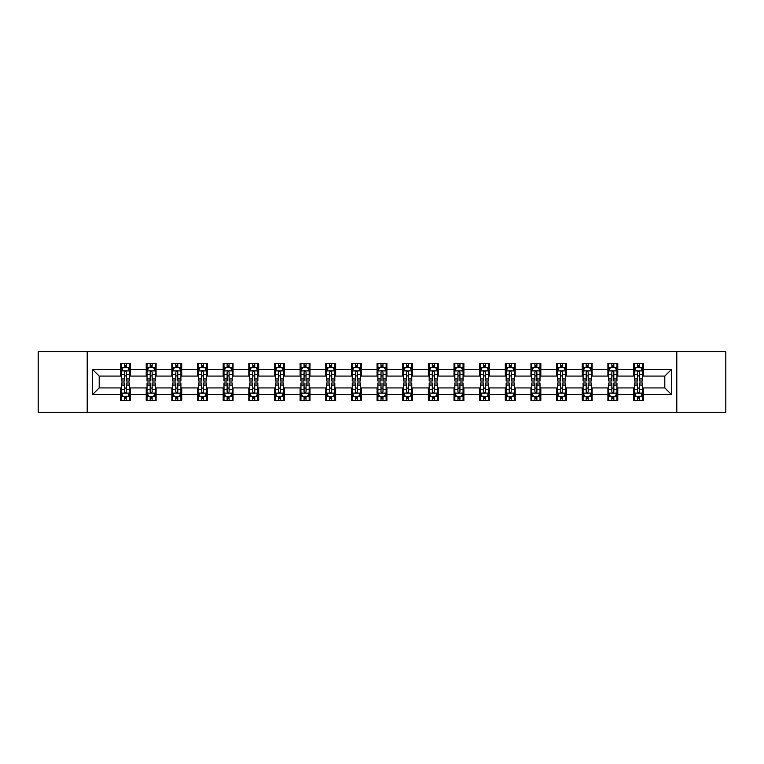 <?xml version="1.0" encoding="UTF-8"?>
<svg xmlns="http://www.w3.org/2000/svg" width="764" height="764" viewBox="0 0 764 764"><rect width="100%" height="100%" fill="white"/><g stroke="black" fill="none" stroke-linecap="round" stroke-linejoin="round"><path stroke-width="1.15" d="M676.799 412.417L725.8 412.417L725.8 351.583L676.799 351.583L676.799 412.417L87.201 412.417L87.201 351.583L38.2 351.583L38.2 412.417L87.201 412.417M676.799 351.583L87.201 351.583M643.422 369.509L643.422 363.502L633.557 363.502L633.557 369.509L617.78 369.509L617.78 363.502L607.915 363.502L607.915 369.509L592.129 369.509L592.129 363.502L582.264 363.502L582.264 369.509L566.477 369.509L566.477 363.502L556.612 363.502L556.612 369.509L540.826 369.509L540.826 363.502L530.961 363.502L530.961 369.509L515.175 369.509L515.175 363.502L505.31 363.502L505.31 369.509L489.533 369.509L489.533 363.502L479.668 363.502L479.668 369.509L463.882 369.509L463.882 363.502L454.017 363.502L454.017 369.509L438.23 369.509L438.23 363.502L428.365 363.502L428.365 369.509L412.579 369.509L412.579 363.502L402.714 363.502L402.714 369.509L386.928 369.509L386.928 363.502L377.072 363.502L377.072 369.509L361.286 369.509L361.286 363.502L351.421 363.502L351.421 369.509L335.635 369.509L335.635 363.502L325.77 363.502L325.77 369.509L309.983 369.509L309.983 363.502L300.118 363.502L300.118 369.509L284.332 369.509L284.332 363.502L274.467 363.502L274.467 369.509L258.69 369.509L258.69 363.502L248.825 363.502L248.825 369.509L233.039 369.509L233.039 363.502L223.174 363.502L223.174 369.509L207.388 369.509L207.388 363.502L197.523 363.502L197.523 369.509L181.737 369.509L181.737 363.502L171.871 363.502L171.871 369.509L156.085 369.509L156.085 363.502L146.22 363.502L146.22 369.509L130.443 369.509L130.443 363.502L120.578 363.502L120.578 369.509L92.625 369.509L92.625 394.491L99.196 387.921L120.578 387.921L120.578 400.498L130.443 400.498L130.443 387.921L146.22 387.921L146.22 400.498L156.085 400.498L156.085 387.921L171.871 387.921L171.871 400.498L181.737 400.498L181.737 387.921L197.523 387.921L197.523 400.498L207.388 400.498L207.388 387.921L223.174 387.921L223.174 400.498L233.039 400.498L233.039 387.921L248.825 387.921L248.825 400.498L258.69 400.498L258.69 387.921L274.467 387.921L274.467 400.498L284.332 400.498L284.332 387.921L300.118 387.921L300.118 400.498L309.983 400.498L309.983 387.921L325.77 387.921L325.77 400.498L335.635 400.498L335.635 387.921L351.421 387.921L351.421 400.498L361.286 400.498L361.286 387.921L377.072 387.921L377.072 400.498L386.928 400.498L386.928 387.921L402.714 387.921L402.714 400.498L412.579 400.498L412.579 387.921L428.365 387.921L428.365 400.498L438.23 400.498L438.23 387.921L454.017 387.921L454.017 400.498L463.882 400.498L463.882 387.921L479.668 387.921L479.668 400.498L489.533 400.498L489.533 387.921L505.31 387.921L505.31 400.498L515.175 400.498L515.175 387.921L530.961 387.921L530.961 400.498L540.826 400.498L540.826 387.921L556.612 387.921L556.612 400.498L566.477 400.498L566.477 387.921L582.264 387.921L582.264 400.498L592.129 400.498L592.129 387.921L607.915 387.921L607.915 400.498L617.78 400.498L617.78 387.921L633.557 387.921L633.557 400.498L643.422 400.498L643.422 387.921L664.804 387.921L664.804 376.079L643.422 376.079L643.422 369.509L671.375 369.509L671.375 394.491L643.422 394.491M633.557 394.491L617.78 394.491M607.915 394.491L592.129 394.491M582.264 394.491L566.477 394.491M556.612 394.491L540.826 394.491M530.961 394.491L515.175 394.491M505.31 394.491L489.533 394.491M479.668 394.491L463.882 394.491M454.017 394.491L438.23 394.491M428.365 394.491L412.579 394.491M402.714 394.491L386.928 394.491M377.072 394.491L361.286 394.491M351.421 394.491L335.635 394.491M325.77 394.491L309.983 394.491M300.118 394.491L284.332 394.491M274.467 394.491L258.69 394.491M248.825 394.491L233.039 394.491M223.174 394.491L207.388 394.491M197.523 394.491L181.737 394.491M171.871 394.491L156.085 394.491M146.22 394.491L130.443 394.491M120.578 394.491L92.625 394.491M633.557 369.509L633.557 376.079L617.78 376.079L617.78 369.509M607.915 369.509L607.915 376.079L592.129 376.079L592.129 369.509M582.264 369.509L582.264 376.079L566.477 376.079L566.477 369.509M556.612 369.509L556.612 376.079L540.826 376.079L540.826 369.509M530.961 369.509L530.961 376.079L515.175 376.079L515.175 369.509M505.31 369.509L505.31 376.079L489.533 376.079L489.533 369.509M479.668 369.509L479.668 376.079L463.882 376.079L463.882 369.509M454.017 369.509L454.017 376.079L438.23 376.079L438.23 369.509M428.365 369.509L428.365 376.079L412.579 376.079L412.579 369.509M402.714 369.509L402.714 376.079L386.928 376.079L386.928 369.509M377.072 369.509L377.072 376.079L361.286 376.079L361.286 369.509M351.421 369.509L351.421 376.079L335.635 376.079L335.635 369.509M325.77 369.509L325.77 376.079L309.983 376.079L309.983 369.509M300.118 369.509L300.118 376.079L284.332 376.079L284.332 369.509M274.467 369.509L274.467 376.079L258.69 376.079L258.69 369.509M248.825 369.509L248.825 376.079L233.039 376.079L233.039 369.509M223.174 369.509L223.174 376.079L207.388 376.079L207.388 369.509M197.523 369.509L197.523 376.079L181.737 376.079L181.737 369.509M171.871 369.509L171.871 376.079L156.085 376.079L156.085 369.509M146.22 369.509L146.22 376.079L130.443 376.079L130.443 369.509M120.578 369.509L120.578 376.079L99.196 376.079L92.625 369.509M99.196 376.079L99.196 387.921M671.375 394.491L664.804 387.921M664.804 376.079L671.375 369.509M120.578 367.618L121.4 367.618M124.522 367.618L126.49 367.618M129.613 367.618L130.443 367.618M120.578 375.917L121.4 375.917M124.522 375.917L126.49 375.917M129.613 375.917L130.443 375.917M120.578 388.083L121.4 388.083M124.522 388.083L126.49 388.083M129.613 388.083L130.443 388.083M120.578 396.382L121.4 396.382M124.522 396.382L126.49 396.382M129.613 396.382L130.443 396.382M146.22 388.083L147.041 388.083M150.174 388.083L152.141 388.083M155.264 388.083L156.085 388.083M146.22 396.382L147.041 396.382M150.174 396.382L152.141 396.382M155.264 396.382L156.085 396.382M146.22 367.618L147.041 367.618M150.174 367.618L152.141 367.618M155.264 367.618L156.085 367.618M146.22 375.917L147.041 375.917M150.174 375.917L152.141 375.917M155.264 375.917L156.085 375.917M171.871 388.083L172.693 388.083M175.815 388.083L177.792 388.083M180.915 388.083L181.737 388.083M171.871 396.382L172.693 396.382M175.815 396.382L177.792 396.382M180.915 396.382L181.737 396.382M171.871 367.618L172.693 367.618M175.815 367.618L177.792 367.618M180.915 367.618L181.737 367.618M171.871 375.917L172.693 375.917M175.815 375.917L177.792 375.917M180.915 375.917L181.737 375.917M197.523 388.083L198.344 388.083M201.467 388.083L203.444 388.083M206.566 388.083L207.388 388.083M197.523 396.382L198.344 396.382M201.467 396.382L203.444 396.382M206.566 396.382L207.388 396.382M197.523 367.618L198.344 367.618M201.467 367.618L203.444 367.618M206.566 367.618L207.388 367.618M197.523 375.917L198.344 375.917M201.467 375.917L203.444 375.917M206.566 375.917L207.388 375.917M223.174 388.083L223.995 388.083M227.118 388.083L229.095 388.083M232.218 388.083L233.039 388.083M223.174 396.382L223.995 396.382M227.118 396.382L229.095 396.382M232.218 396.382L233.039 396.382M223.174 367.618L223.995 367.618M227.118 367.618L229.095 367.618M232.218 367.618L233.039 367.618M223.174 375.917L223.995 375.917M227.118 375.917L229.095 375.917M232.218 375.917L233.039 375.917M248.825 388.083L249.647 388.083M252.769 388.083L254.737 388.083M257.86 388.083L258.69 388.083M248.825 396.382L249.647 396.382M252.769 396.382L254.737 396.382M257.86 396.382L258.69 396.382M248.825 367.618L249.647 367.618M252.769 367.618L254.737 367.618M257.86 367.618L258.69 367.618M248.825 375.917L249.647 375.917M252.769 375.917L254.737 375.917M257.86 375.917L258.69 375.917M274.467 388.083L275.288 388.083M278.421 388.083L280.388 388.083M283.511 388.083L284.332 388.083M274.467 396.382L275.288 396.382M278.421 396.382L280.388 396.382M283.511 396.382L284.332 396.382M274.467 367.618L275.288 367.618M278.421 367.618L280.388 367.618M283.511 367.618L284.332 367.618M274.467 375.917L275.288 375.917M278.421 375.917L280.388 375.917M283.511 375.917L284.332 375.917M300.118 388.083L300.94 388.083M304.062 388.083L306.039 388.083M309.162 388.083L309.983 388.083M300.118 396.382L300.94 396.382M304.062 396.382L306.039 396.382M309.162 396.382L309.983 396.382M300.118 367.618L300.94 367.618M304.062 367.618L306.039 367.618M309.162 367.618L309.983 367.618M300.118 375.917L300.94 375.917M304.062 375.917L306.039 375.917M309.162 375.917L309.983 375.917M325.77 388.083L326.591 388.083M329.714 388.083L331.691 388.083M334.813 388.083L335.635 388.083M325.77 396.382L326.591 396.382M329.714 396.382L331.691 396.382M334.813 396.382L335.635 396.382M325.77 367.618L326.591 367.618M329.714 367.618L331.691 367.618M334.813 367.618L335.635 367.618M325.77 375.917L326.591 375.917M329.714 375.917L331.691 375.917M334.813 375.917L335.635 375.917M351.421 388.083L352.242 388.083M355.365 388.083L357.342 388.083M360.465 388.083L361.286 388.083M351.421 396.382L352.242 396.382M355.365 396.382L357.342 396.382M360.465 396.382L361.286 396.382M351.421 367.618L352.242 367.618M355.365 367.618L357.342 367.618M360.465 367.618L361.286 367.618M351.421 375.917L352.242 375.917M355.365 375.917L357.342 375.917M360.465 375.917L361.286 375.917M377.072 388.083L377.893 388.083M381.016 388.083L382.984 388.083M386.106 388.083L386.928 388.083M377.072 396.382L377.893 396.382M381.016 396.382L382.984 396.382M386.106 396.382L386.928 396.382M377.072 367.618L377.893 367.618M381.016 367.618L382.984 367.618M386.106 367.618L386.928 367.618M377.072 375.917L377.893 375.917M381.016 375.917L382.984 375.917M386.106 375.917L386.928 375.917M402.714 388.083L403.535 388.083M406.658 388.083L408.635 388.083M411.758 388.083L412.579 388.083M402.714 396.382L403.535 396.382M406.658 396.382L408.635 396.382M411.758 396.382L412.579 396.382M402.714 367.618L403.535 367.618M406.658 367.618L408.635 367.618M411.758 367.618L412.579 367.618M402.714 375.917L403.535 375.917M406.658 375.917L408.635 375.917M411.758 375.917L412.579 375.917M428.365 388.083L429.187 388.083M432.309 388.083L434.286 388.083M437.409 388.083L438.23 388.083M428.365 396.382L429.187 396.382M432.309 396.382L434.286 396.382M437.409 396.382L438.23 396.382M428.365 367.618L429.187 367.618M432.309 367.618L434.286 367.618M437.409 367.618L438.23 367.618M428.365 375.917L429.187 375.917M432.309 375.917L434.286 375.917M437.409 375.917L438.23 375.917M454.017 388.083L454.838 388.083M457.961 388.083L459.938 388.083M463.06 388.083L463.882 388.083M454.017 396.382L454.838 396.382M457.961 396.382L459.938 396.382M463.06 396.382L463.882 396.382M454.017 367.618L454.838 367.618M457.961 367.618L459.938 367.618M463.06 367.618L463.882 367.618M454.017 375.917L454.838 375.917M457.961 375.917L459.938 375.917M463.06 375.917L463.882 375.917M479.668 388.083L480.489 388.083M483.612 388.083L485.579 388.083M488.712 388.083L489.533 388.083M479.668 396.382L480.489 396.382M483.612 396.382L485.579 396.382M488.712 396.382L489.533 396.382M479.668 367.618L480.489 367.618M483.612 367.618L485.579 367.618M488.712 367.618L489.533 367.618M479.668 375.917L480.489 375.917M483.612 375.917L485.579 375.917M488.712 375.917L489.533 375.917M505.31 388.083L506.14 388.083M509.263 388.083L511.231 388.083M514.353 388.083L515.175 388.083M505.31 396.382L506.14 396.382M509.263 396.382L511.231 396.382M514.353 396.382L515.175 396.382M505.31 367.618L506.14 367.618M509.263 367.618L511.231 367.618M514.353 367.618L515.175 367.618M505.31 375.917L506.14 375.917M509.263 375.917L511.231 375.917M514.353 375.917L515.175 375.917M530.961 388.083L531.782 388.083M534.905 388.083L536.882 388.083M540.005 388.083L540.826 388.083M530.961 396.382L531.782 396.382M534.905 396.382L536.882 396.382M540.005 396.382L540.826 396.382M530.961 367.618L531.782 367.618M534.905 367.618L536.882 367.618M540.005 367.618L540.826 367.618M530.961 375.917L531.782 375.917M534.905 375.917L536.882 375.917M540.005 375.917L540.826 375.917M556.612 388.083L557.433 388.083M560.556 388.083L562.533 388.083M565.656 388.083L566.477 388.083M556.612 396.382L557.433 396.382M560.556 396.382L562.533 396.382M565.656 396.382L566.477 396.382M556.612 367.618L557.433 367.618M560.556 367.618L562.533 367.618M565.656 367.618L566.477 367.618M556.612 375.917L557.433 375.917M560.556 375.917L562.533 375.917M565.656 375.917L566.477 375.917M582.264 388.083L583.085 388.083M586.208 388.083L588.184 388.083M591.307 388.083L592.129 388.083M582.264 396.382L583.085 396.382M586.208 396.382L588.184 396.382M591.307 396.382L592.129 396.382M582.264 367.618L583.085 367.618M586.208 367.618L588.184 367.618M591.307 367.618L592.129 367.618M582.264 375.917L583.085 375.917M586.208 375.917L588.184 375.917M591.307 375.917L592.129 375.917M607.915 388.083L608.736 388.083M611.859 388.083L613.826 388.083M616.959 388.083L617.78 388.083M607.915 396.382L608.736 396.382M611.859 396.382L613.826 396.382M616.959 396.382L617.78 396.382M607.915 367.618L608.736 367.618M611.859 367.618L613.826 367.618M616.959 367.618L617.78 367.618M607.915 375.917L608.736 375.917M611.859 375.917L613.826 375.917M616.959 375.917L617.78 375.917M633.557 388.083L634.387 388.083M637.51 388.083L639.478 388.083M642.6 388.083L643.422 388.083M633.557 396.382L634.387 396.382M637.51 396.382L639.478 396.382M642.6 396.382L643.422 396.382M633.557 367.618L634.387 367.618M637.51 367.618L639.478 367.618M642.6 367.618L643.422 367.618M633.557 375.917L634.387 375.917M637.51 375.917L639.478 375.917M642.6 375.917L643.422 375.917M126.49 365.641L124.522 365.641M129.613 378.954L126.49 378.954L126.49 381.016L129.613 381.016L129.613 370.979L127.97 367.694L123.042 367.694L121.4 370.979L121.4 381.016L124.522 381.016L124.522 378.954L121.4 378.954M121.4 370.979L121.4 363.502M129.613 370.979L129.613 363.502M124.522 367.694L124.522 363.502M126.49 363.502L126.49 367.694M126.49 378.954L126.49 372.221C125.84 370.951 125.181 370.951 124.522 372.221L124.522 378.954M124.522 398.359L126.49 398.359M121.4 385.046L124.522 385.046L124.522 382.984L121.4 382.984L121.4 393.021L123.042 396.306L127.97 396.306L129.613 393.021L129.613 382.984L126.49 382.984L126.49 385.046L129.613 385.046M129.613 393.021L129.613 400.498M121.4 393.021L121.4 400.498M126.49 396.306L126.49 400.498M124.522 400.498L124.522 396.306M124.522 385.046L124.522 391.779C125.181 393.049 125.831 393.049 126.49 391.779L126.49 385.046M152.141 365.641L150.174 365.641M155.264 378.954L152.141 378.954L152.141 381.016L155.264 381.016L155.264 370.979L153.621 367.694L148.693 367.694L147.041 370.979L147.041 381.016L150.174 381.016L150.174 378.954L147.041 378.954M147.041 370.979L147.041 363.502M155.264 370.979L155.264 363.502M150.174 367.694L150.174 363.502M152.141 363.502L152.141 367.694M152.141 378.954L152.141 372.221C151.482 370.951 150.823 370.951 150.174 372.221L150.174 378.954M177.792 365.641L175.815 365.641M180.915 378.954L177.792 378.954L177.792 381.016L180.915 381.016L180.915 370.979L179.273 367.694L174.335 367.694L172.693 370.979L172.693 381.016L175.815 381.016L175.815 378.954L172.693 378.954M172.693 370.979L172.693 363.502M180.915 370.979L180.915 363.502M175.815 367.694L175.815 363.502M177.792 363.502L177.792 367.694M177.792 378.954L177.792 372.221C177.133 370.951 176.474 370.951 175.815 372.221L175.815 378.954M150.174 398.359L152.141 398.359M147.041 385.046L150.174 385.046L150.174 382.984L147.041 382.984L147.041 393.021L148.693 396.306L153.621 396.306L155.264 393.021L155.264 382.984L152.141 382.984L152.141 385.046L155.264 385.046M155.264 393.021L155.264 400.498M147.041 393.021L147.041 400.498M152.141 396.306L152.141 400.498M150.174 400.498L150.174 396.306M150.174 385.046L150.174 391.779C150.823 393.049 151.482 393.049 152.141 391.779L152.141 385.046M175.815 398.359L177.792 398.359M172.693 385.046L175.815 385.046L175.815 382.984L172.693 382.984L172.693 393.021L174.335 396.306L179.273 396.306L180.915 393.021L180.915 382.984L177.792 382.984L177.792 385.046L180.915 385.046M180.915 393.021L180.915 400.498M172.693 393.021L172.693 400.498M177.792 396.306L177.792 400.498M175.815 400.498L175.815 396.306M175.815 385.046L175.815 391.779C176.474 393.049 177.133 393.049 177.792 391.779L177.792 385.046M203.444 365.641L201.467 365.641M206.566 378.954L203.444 378.954L203.444 381.016L206.566 381.016L206.566 370.979L204.924 367.694L199.987 367.694L198.344 370.979L198.344 381.016L201.467 381.016L201.467 378.954L198.344 378.954M198.344 370.979L198.344 363.502M206.566 370.979L206.566 363.502M201.467 367.694L201.467 363.502M203.444 363.502L203.444 367.694M203.444 378.954L203.444 372.221C202.785 370.951 202.126 370.951 201.467 372.221L201.467 378.954M229.095 365.641L227.118 365.641M232.218 378.954L229.095 378.954L229.095 381.016L232.218 381.016L232.218 370.979L230.566 367.694L225.638 367.694L223.995 370.979L223.995 381.016L227.118 381.016L227.118 378.954L223.995 378.954M223.995 370.979L223.995 363.502M232.218 370.979L232.218 363.502M227.118 367.694L227.118 363.502M229.095 363.502L229.095 367.694M229.095 378.954L229.095 372.221C228.436 370.951 227.777 370.951 227.118 372.221L227.118 378.954M254.737 365.641L252.769 365.641M257.86 378.954L254.737 378.954L254.737 381.016L257.86 381.016L257.86 370.979L256.217 367.694L251.289 367.694L249.647 370.979L249.647 381.016L252.769 381.016L252.769 378.954L249.647 378.954M249.647 370.979L249.647 363.502M257.86 370.979L257.86 363.502M252.769 367.694L252.769 363.502M254.737 363.502L254.737 367.694M254.737 378.954L254.737 372.221C254.087 370.951 253.428 370.951 252.769 372.221L252.769 378.954M201.467 398.359L203.444 398.359M198.344 385.046L201.467 385.046L201.467 382.984L198.344 382.984L198.344 393.021L199.987 396.306L204.924 396.306L206.566 393.021L206.566 382.984L203.444 382.984L203.444 385.046L206.566 385.046M206.566 393.021L206.566 400.498M198.344 393.021L198.344 400.498M203.444 396.306L203.444 400.498M201.467 400.498L201.467 396.306M201.467 385.046L201.467 391.779C202.126 393.049 202.785 393.049 203.444 391.779L203.444 385.046M227.118 398.359L229.095 398.359M223.995 385.046L227.118 385.046L227.118 382.984L223.995 382.984L223.995 393.021L225.638 396.306L230.566 396.306L232.218 393.021L232.218 382.984L229.095 382.984L229.095 385.046L232.218 385.046M232.218 393.021L232.218 400.498M223.995 393.021L223.995 400.498M229.095 396.306L229.095 400.498M227.118 400.498L227.118 396.306M227.118 385.046L227.118 391.779C227.777 393.049 228.436 393.049 229.095 391.779L229.095 385.046M252.769 398.359L254.737 398.359M249.647 385.046L252.769 385.046L252.769 382.984L249.647 382.984L249.647 393.021L251.289 396.306L256.217 396.306L257.86 393.021L257.86 382.984L254.737 382.984L254.737 385.046L257.86 385.046M257.86 393.021L257.86 400.498M249.647 393.021L249.647 400.498M254.737 396.306L254.737 400.498M252.769 400.498L252.769 396.306M252.769 385.046L252.769 391.779C253.419 393.049 254.078 393.049 254.737 391.779L254.737 385.046M280.388 365.641L278.421 365.641M283.511 378.954L280.388 378.954L280.388 381.016L283.511 381.016L283.511 370.979L281.868 367.694L276.94 367.694L275.288 370.979L275.288 381.016L278.421 381.016L278.421 378.954L275.288 378.954M275.288 370.979L275.288 363.502M283.511 370.979L283.511 363.502M278.421 367.694L278.421 363.502M280.388 363.502L280.388 367.694M280.388 378.954L280.388 372.221C279.729 370.951 279.07 370.951 278.421 372.221L278.421 378.954M278.421 398.359L280.388 398.359M275.288 385.046L278.421 385.046L278.421 382.984L275.288 382.984L275.288 393.021L276.94 396.306L281.868 396.306L283.511 393.021L283.511 382.984L280.388 382.984L280.388 385.046L283.511 385.046M283.511 393.021L283.511 400.498M275.288 393.021L275.288 400.498M280.388 396.306L280.388 400.498M278.421 400.498L278.421 396.306M278.421 385.046L278.421 391.779C279.07 393.049 279.729 393.049 280.388 391.779L280.388 385.046M306.039 365.641L304.062 365.641M309.162 378.954L306.039 378.954L306.039 381.016L309.162 381.016L309.162 370.979L307.52 367.694L302.582 367.694L300.94 370.979L300.94 381.016L304.062 381.016L304.062 378.954L300.94 378.954M300.94 370.979L300.94 363.502M309.162 370.979L309.162 363.502M304.062 367.694L304.062 363.502M306.039 363.502L306.039 367.694M306.039 378.954L306.039 372.221C305.38 370.951 304.721 370.951 304.062 372.221L304.062 378.954M304.062 398.359L306.039 398.359M300.94 385.046L304.062 385.046L304.062 382.984L300.94 382.984L300.94 393.021L302.582 396.306L307.52 396.306L309.162 393.021L309.162 382.984L306.039 382.984L306.039 385.046L309.162 385.046M309.162 393.021L309.162 400.498M300.94 393.021L300.94 400.498M306.039 396.306L306.039 400.498M304.062 400.498L304.062 396.306M304.062 385.046L304.062 391.779C304.721 393.049 305.38 393.049 306.039 391.779L306.039 385.046M331.691 365.641L329.714 365.641M334.813 378.954L331.691 378.954L331.691 381.016L334.813 381.016L334.813 370.979L333.171 367.694L328.233 367.694L326.591 370.979L326.591 381.016L329.714 381.016L329.714 378.954L326.591 378.954M326.591 370.979L326.591 363.502M334.813 370.979L334.813 363.502M329.714 367.694L329.714 363.502M331.691 363.502L331.691 367.694M331.691 378.954L331.691 372.221C331.032 370.951 330.373 370.951 329.714 372.221L329.714 378.954M329.714 398.359L331.691 398.359M326.591 385.046L329.714 385.046L329.714 382.984L326.591 382.984L326.591 393.021L328.233 396.306L333.171 396.306L334.813 393.021L334.813 382.984L331.691 382.984L331.691 385.046L334.813 385.046M334.813 393.021L334.813 400.498M326.591 393.021L326.591 400.498M331.691 396.306L331.691 400.498M329.714 400.498L329.714 396.306M329.714 385.046L329.714 391.779C330.373 393.049 331.032 393.049 331.691 391.779L331.691 385.046M357.342 365.641L355.365 365.641M360.465 378.954L357.342 378.954L357.342 381.016L360.465 381.016L360.465 370.979L358.813 367.694L353.885 367.694L352.242 370.979L352.242 381.016L355.365 381.016L355.365 378.954L352.242 378.954M352.242 370.979L352.242 363.502M360.465 370.979L360.465 363.502M355.365 367.694L355.365 363.502M357.342 363.502L357.342 367.694M357.342 378.954L357.342 372.221C356.683 370.951 356.024 370.951 355.365 372.221L355.365 378.954M355.365 398.359L357.342 398.359M352.242 385.046L355.365 385.046L355.365 382.984L352.242 382.984L352.242 393.021L353.885 396.306L358.813 396.306L360.465 393.021L360.465 382.984L357.342 382.984L357.342 385.046L360.465 385.046M360.465 393.021L360.465 400.498M352.242 393.021L352.242 400.498M357.342 396.306L357.342 400.498M355.365 400.498L355.365 396.306M355.365 385.046L355.365 391.779C356.024 393.049 356.683 393.049 357.342 391.779L357.342 385.046M382.984 365.641L381.016 365.641M386.106 378.954L382.984 378.954L382.984 381.016L386.106 381.016L386.106 370.979L384.464 367.694L379.536 367.694L377.893 370.979L377.893 381.016L381.016 381.016L381.016 378.954L377.893 378.954M377.893 370.979L377.893 363.502M386.106 370.979L386.106 363.502M381.016 367.694L381.016 363.502M382.984 363.502L382.984 367.694M382.984 378.954L382.984 372.221C382.334 370.951 381.675 370.951 381.016 372.221L381.016 378.954M381.016 398.359L382.984 398.359M377.893 385.046L381.016 385.046L381.016 382.984L377.893 382.984L377.893 393.021L379.536 396.306L384.464 396.306L386.106 393.021L386.106 382.984L382.984 382.984L382.984 385.046L386.106 385.046M386.106 393.021L386.106 400.498M377.893 393.021L377.893 400.498M382.984 396.306L382.984 400.498M381.016 400.498L381.016 396.306M381.016 385.046L381.016 391.779C381.666 393.049 382.325 393.049 382.984 391.779L382.984 385.046M408.635 365.641L406.658 365.641M411.758 378.954L408.635 378.954L408.635 381.016L411.758 381.016L411.758 370.979L410.115 367.694L405.187 367.694L403.535 370.979L403.535 381.016L406.658 381.016L406.658 378.954L403.535 378.954M403.535 370.979L403.535 363.502M411.758 370.979L411.758 363.502M406.658 367.694L406.658 363.502M408.635 363.502L408.635 367.694M408.635 378.954L408.635 372.221C407.976 370.951 407.317 370.951 406.658 372.221L406.658 378.954M406.658 398.359L408.635 398.359M403.535 385.046L406.658 385.046L406.658 382.984L403.535 382.984L403.535 393.021L405.187 396.306L410.115 396.306L411.758 393.021L411.758 382.984L408.635 382.984L408.635 385.046L411.758 385.046M411.758 393.021L411.758 400.498M403.535 393.021L403.535 400.498M408.635 396.306L408.635 400.498M406.658 400.498L406.658 396.306M406.658 385.046L406.658 391.779C407.317 393.049 407.976 393.049 408.635 391.779L408.635 385.046M434.286 365.641L432.309 365.641M437.409 378.954L434.286 378.954L434.286 381.016L437.409 381.016L437.409 370.979L435.767 367.694L430.829 367.694L429.187 370.979L429.187 381.016L432.309 381.016L432.309 378.954L429.187 378.954M429.187 370.979L429.187 363.502M437.409 370.979L437.409 363.502M432.309 367.694L432.309 363.502M434.286 363.502L434.286 367.694M434.286 378.954L434.286 372.221C433.627 370.951 432.968 370.951 432.309 372.221L432.309 378.954M432.309 398.359L434.286 398.359M429.187 385.046L432.309 385.046L432.309 382.984L429.187 382.984L429.187 393.021L430.829 396.306L435.767 396.306L437.409 393.021L437.409 382.984L434.286 382.984L434.286 385.046L437.409 385.046M437.409 393.021L437.409 400.498M429.187 393.021L429.187 400.498M434.286 396.306L434.286 400.498M432.309 400.498L432.309 396.306M432.309 385.046L432.309 391.779C432.968 393.049 433.627 393.049 434.286 391.779L434.286 385.046M459.938 365.641L457.961 365.641M463.06 378.954L459.938 378.954L459.938 381.016L463.06 381.016L463.06 370.979L461.418 367.694L456.48 367.694L454.838 370.979L454.838 381.016L457.961 381.016L457.961 378.954L454.838 378.954M454.838 370.979L454.838 363.502M463.06 370.979L463.06 363.502M457.961 367.694L457.961 363.502M459.938 363.502L459.938 367.694M459.938 378.954L459.938 372.221C459.279 370.951 458.62 370.951 457.961 372.221L457.961 378.954M457.961 398.359L459.938 398.359M454.838 385.046L457.961 385.046L457.961 382.984L454.838 382.984L454.838 393.021L456.48 396.306L461.418 396.306L463.06 393.021L463.06 382.984L459.938 382.984L459.938 385.046L463.06 385.046M463.06 393.021L463.06 400.498M454.838 393.021L454.838 400.498M459.938 396.306L459.938 400.498M457.961 400.498L457.961 396.306M457.961 385.046L457.961 391.779C458.62 393.049 459.279 393.049 459.938 391.779L459.938 385.046M485.579 365.641L483.612 365.641M488.712 378.954L485.579 378.954L485.579 381.016L488.712 381.016L488.712 370.979L487.06 367.694L482.132 367.694L480.489 370.979L480.489 381.016L483.612 381.016L483.612 378.954L480.489 378.954M480.489 370.979L480.489 363.502M488.712 370.979L488.712 363.502M483.612 367.694L483.612 363.502M485.579 363.502L485.579 367.694M485.579 378.954L485.579 372.221C484.93 370.951 484.271 370.951 483.612 372.221L483.612 378.954M483.612 398.359L485.579 398.359M480.489 385.046L483.612 385.046L483.612 382.984L480.489 382.984L480.489 393.021L482.132 396.306L487.06 396.306L488.712 393.021L488.712 382.984L485.579 382.984L485.579 385.046L488.712 385.046M488.712 393.021L488.712 400.498M480.489 393.021L480.489 400.498M485.579 396.306L485.579 400.498M483.612 400.498L483.612 396.306M483.612 385.046L483.612 391.779C484.271 393.049 484.93 393.049 485.579 391.779L485.579 385.046M511.231 365.641L509.263 365.641M514.353 378.954L511.231 378.954L511.231 381.016L514.353 381.016L514.353 370.979L512.711 367.694L507.783 367.694L506.14 370.979L506.14 381.016L509.263 381.016L509.263 378.954L506.14 378.954M506.14 370.979L506.14 363.502M514.353 370.979L514.353 363.502M509.263 367.694L509.263 363.502M511.231 363.502L511.231 367.694M511.231 378.954L511.231 372.221C510.581 370.951 509.922 370.951 509.263 372.221L509.263 378.954M509.263 398.359L511.231 398.359M506.14 385.046L509.263 385.046L509.263 382.984L506.14 382.984L506.14 393.021L507.783 396.306L512.711 396.306L514.353 393.021L514.353 382.984L511.231 382.984L511.231 385.046L514.353 385.046M514.353 393.021L514.353 400.498M506.14 393.021L506.14 400.498M511.231 396.306L511.231 400.498M509.263 400.498L509.263 396.306M509.263 385.046L509.263 391.779C509.913 393.049 510.572 393.049 511.231 391.779L511.231 385.046M536.882 365.641L534.905 365.641M540.005 378.954L536.882 378.954L536.882 381.016L540.005 381.016L540.005 370.979L538.362 367.694L533.434 367.694L531.782 370.979L531.782 381.016L534.905 381.016L534.905 378.954L531.782 378.954M531.782 370.979L531.782 363.502M540.005 370.979L540.005 363.502M534.905 367.694L534.905 363.502M536.882 363.502L536.882 367.694M536.882 378.954L536.882 372.221C536.223 370.951 535.564 370.951 534.905 372.221L534.905 378.954M534.905 398.359L536.882 398.359M531.782 385.046L534.905 385.046L534.905 382.984L531.782 382.984L531.782 393.021L533.434 396.306L538.362 396.306L540.005 393.021L540.005 382.984L536.882 382.984L536.882 385.046L540.005 385.046M540.005 393.021L540.005 400.498M531.782 393.021L531.782 400.498M536.882 396.306L536.882 400.498M534.905 400.498L534.905 396.306M534.905 385.046L534.905 391.779C535.564 393.049 536.223 393.049 536.882 391.779L536.882 385.046M562.533 365.641L560.556 365.641M565.656 378.954L562.533 378.954L562.533 381.016L565.656 381.016L565.656 370.979L564.013 367.694L559.076 367.694L557.433 370.979L557.433 381.016L560.556 381.016L560.556 378.954L557.433 378.954M557.433 370.979L557.433 363.502M565.656 370.979L565.656 363.502M560.556 367.694L560.556 363.502M562.533 363.502L562.533 367.694M562.533 378.954L562.533 372.221C561.874 370.951 561.215 370.951 560.556 372.221L560.556 378.954M560.556 398.359L562.533 398.359M557.433 385.046L560.556 385.046L560.556 382.984L557.433 382.984L557.433 393.021L559.076 396.306L564.013 396.306L565.656 393.021L565.656 382.984L562.533 382.984L562.533 385.046L565.656 385.046M565.656 393.021L565.656 400.498M557.433 393.021L557.433 400.498M562.533 396.306L562.533 400.498M560.556 400.498L560.556 396.306M560.556 385.046L560.556 391.779C561.215 393.049 561.874 393.049 562.533 391.779L562.533 385.046M588.184 365.641L586.208 365.641M591.307 378.954L588.184 378.954L588.184 381.016L591.307 381.016L591.307 370.979L589.665 367.694L584.727 367.694L583.085 370.979L583.085 381.016L586.208 381.016L586.208 378.954L583.085 378.954M583.085 370.979L583.085 363.502M591.307 370.979L591.307 363.502M586.208 367.694L586.208 363.502M588.184 363.502L588.184 367.694M588.184 378.954L588.184 372.221C587.526 370.951 586.867 370.951 586.208 372.221L586.208 378.954M586.208 398.359L588.184 398.359M583.085 385.046L586.208 385.046L586.208 382.984L583.085 382.984L583.085 393.021L584.727 396.306L589.665 396.306L591.307 393.021L591.307 382.984L588.184 382.984L588.184 385.046L591.307 385.046M591.307 393.021L591.307 400.498M583.085 393.021L583.085 400.498M588.184 396.306L588.184 400.498M586.208 400.498L586.208 396.306M586.208 385.046L586.208 391.779C586.867 393.049 587.526 393.049 588.184 391.779L588.184 385.046M613.826 365.641L611.859 365.641M616.959 378.954L613.826 378.954L613.826 381.016L616.959 381.016L616.959 370.979L615.306 367.694L610.379 367.694L608.736 370.979L608.736 381.016L611.859 381.016L611.859 378.954L608.736 378.954M608.736 370.979L608.736 363.502M616.959 370.979L616.959 363.502M611.859 367.694L611.859 363.502M613.826 363.502L613.826 367.694M613.826 378.954L613.826 372.221C613.177 370.951 612.518 370.951 611.859 372.221L611.859 378.954M611.859 398.359L613.826 398.359M608.736 385.046L611.859 385.046L611.859 382.984L608.736 382.984L608.736 393.021L610.379 396.306L615.306 396.306L616.959 393.021L616.959 382.984L613.826 382.984L613.826 385.046L616.959 385.046M616.959 393.021L616.959 400.498M608.736 393.021L608.736 400.498M613.826 396.306L613.826 400.498M611.859 400.498L611.859 396.306M611.859 385.046L611.859 391.779C612.518 393.049 613.177 393.049 613.826 391.779L613.826 385.046M639.478 365.641L637.51 365.641M642.6 378.954L639.478 378.954L639.478 381.016L642.6 381.016L642.6 370.979L640.958 367.694L636.03 367.694L634.387 370.979L634.387 381.016L637.51 381.016L637.51 378.954L634.387 378.954M634.387 370.979L634.387 363.502M642.6 370.979L642.6 363.502M637.51 367.694L637.51 363.502M639.478 363.502L639.478 367.694M639.478 378.954L639.478 372.221C638.819 370.951 638.169 370.951 637.51 372.221L637.51 378.954M637.51 398.359L639.478 398.359M634.387 385.046L637.51 385.046L637.51 382.984L634.387 382.984L634.387 393.021L636.03 396.306L640.958 396.306L642.6 393.021L642.6 382.984L639.478 382.984L639.478 385.046L642.6 385.046M642.6 393.021L642.6 400.498M634.387 393.021L634.387 400.498M639.478 396.306L639.478 400.498M637.51 400.498L637.51 396.306M637.51 385.046L637.51 391.779C638.16 393.049 638.819 393.049 639.478 391.779L639.478 385.046M129.574 370.903L121.438 370.903M121.4 367.895L122.937 367.895M128.075 367.895L129.613 367.895M124.522 374.541L121.4 374.541M129.613 374.541L126.49 374.541M126.49 366.691L124.522 366.691M121.438 393.097L129.574 393.097M129.613 396.105L128.075 396.105M122.937 396.105L121.4 396.105M126.49 389.459L129.613 389.459M121.4 389.459L124.522 389.459M124.522 397.309L126.49 397.309M155.226 370.903L147.089 370.903M147.041 367.895L148.588 367.895M153.717 367.895L155.264 367.895M150.174 374.541L147.041 374.541M155.264 374.541L152.141 374.541M152.141 366.691L150.174 366.691M180.877 370.903L172.74 370.903M172.693 367.895L174.24 367.895M179.368 367.895L180.915 367.895M175.815 374.541L172.693 374.541M180.915 374.541L177.792 374.541M177.792 366.691L175.815 366.691M147.089 393.097L155.226 393.097M155.264 396.105L153.717 396.105M148.588 396.105L147.041 396.105M152.141 389.459L155.264 389.459M147.041 389.459L150.174 389.459M150.174 397.309L152.141 397.309M172.74 393.097L180.877 393.097M180.915 396.105L179.368 396.105M174.24 396.105L172.693 396.105M177.792 389.459L180.915 389.459M172.693 389.459L175.815 389.459M175.815 397.309L177.792 397.309M206.528 370.903L198.382 370.903M198.344 367.895L199.891 367.895M205.019 367.895L206.566 367.895M201.467 374.541L198.344 374.541M206.566 374.541L203.444 374.541M203.444 366.691L201.467 366.691M232.17 370.903L224.033 370.903M223.995 367.895L225.542 367.895M230.671 367.895L232.218 367.895M227.118 374.541L223.995 374.541M232.218 374.541L229.095 374.541M229.095 366.691L227.118 366.691M257.821 370.903L249.685 370.903M249.647 367.895L251.184 367.895M256.322 367.895L257.86 367.895M252.769 374.541L249.647 374.541M257.86 374.541L254.737 374.541M254.737 366.691L252.769 366.691M198.382 393.097L206.528 393.097M206.566 396.105L205.019 396.105M199.891 396.105L198.344 396.105M203.444 389.459L206.566 389.459M198.344 389.459L201.467 389.459M201.467 397.309L203.444 397.309M224.033 393.097L232.17 393.097M232.218 396.105L230.671 396.105M225.542 396.105L223.995 396.105M229.095 389.459L232.218 389.459M223.995 389.459L227.118 389.459M227.118 397.309L229.095 397.309M249.685 393.097L257.821 393.097M257.86 396.105L256.322 396.105M251.184 396.105L249.647 396.105M254.737 389.459L257.86 389.459M249.647 389.459L252.769 389.459M252.769 397.309L254.737 397.309M283.473 370.903L275.336 370.903M275.288 367.895L276.835 367.895M281.964 367.895L283.511 367.895M278.421 374.541L275.288 374.541M283.511 374.541L280.388 374.541M280.388 366.691L278.421 366.691M275.336 393.097L283.473 393.097M283.511 396.105L281.964 396.105M276.835 396.105L275.288 396.105M280.388 389.459L283.511 389.459M275.288 389.459L278.421 389.459M278.421 397.309L280.388 397.309M309.124 370.903L300.978 370.903M300.94 367.895L302.487 367.895M307.615 367.895L309.162 367.895M304.062 374.541L300.94 374.541M309.162 374.541L306.039 374.541M306.039 366.691L304.062 366.691M300.978 393.097L309.124 393.097M309.162 396.105L307.615 396.105M302.487 396.105L300.94 396.105M306.039 389.459L309.162 389.459M300.94 389.459L304.062 389.459M304.062 397.309L306.039 397.309M334.775 370.903L326.629 370.903M326.591 367.895L328.138 367.895M333.266 367.895L334.813 367.895M329.714 374.541L326.591 374.541M334.813 374.541L331.691 374.541M331.691 366.691L329.714 366.691M326.629 393.097L334.775 393.097M334.813 396.105L333.266 396.105M328.138 396.105L326.591 396.105M331.691 389.459L334.813 389.459M326.591 389.459L329.714 389.459M329.714 397.309L331.691 397.309M360.417 370.903L352.28 370.903M352.242 367.895L353.789 367.895M358.918 367.895L360.465 367.895M355.365 374.541L352.242 374.541M360.465 374.541L357.342 374.541M357.342 366.691L355.365 366.691M352.28 393.097L360.417 393.097M360.465 396.105L358.918 396.105M353.789 396.105L352.242 396.105M357.342 389.459L360.465 389.459M352.242 389.459L355.365 389.459M355.365 397.309L357.342 397.309M386.068 370.903L377.932 370.903M377.893 367.895L379.431 367.895M384.569 367.895L386.106 367.895M381.016 374.541L377.893 374.541M386.106 374.541L382.984 374.541M382.984 366.691L381.016 366.691M377.932 393.097L386.068 393.097M386.106 396.105L384.569 396.105M379.431 396.105L377.893 396.105M382.984 389.459L386.106 389.459M377.893 389.459L381.016 389.459M381.016 397.309L382.984 397.309M411.72 370.903L403.583 370.903M403.535 367.895L405.082 367.895M410.211 367.895L411.758 367.895M406.658 374.541L403.535 374.541M411.758 374.541L408.635 374.541M408.635 366.691L406.658 366.691M403.583 393.097L411.72 393.097M411.758 396.105L410.211 396.105M405.082 396.105L403.535 396.105M408.635 389.459L411.758 389.459M403.535 389.459L406.658 389.459M406.658 397.309L408.635 397.309M437.371 370.903L429.225 370.903M429.187 367.895L430.734 367.895M435.862 367.895L437.409 367.895M432.309 374.541L429.187 374.541M437.409 374.541L434.286 374.541M434.286 366.691L432.309 366.691M429.225 393.097L437.371 393.097M437.409 396.105L435.862 396.105M430.734 396.105L429.187 396.105M434.286 389.459L437.409 389.459M429.187 389.459L432.309 389.459M432.309 397.309L434.286 397.309M463.022 370.903L454.876 370.903M454.838 367.895L456.385 367.895M461.513 367.895L463.06 367.895M457.961 374.541L454.838 374.541M463.06 374.541L459.938 374.541M459.938 366.691L457.961 366.691M454.876 393.097L463.022 393.097M463.06 396.105L461.513 396.105M456.385 396.105L454.838 396.105M459.938 389.459L463.06 389.459M454.838 389.459L457.961 389.459M457.961 397.309L459.938 397.309M488.664 370.903L480.527 370.903M480.489 367.895L482.036 367.895M487.165 367.895L488.712 367.895M483.612 374.541L480.489 374.541M488.712 374.541L485.579 374.541M485.579 366.691L483.612 366.691M480.527 393.097L488.664 393.097M488.712 396.105L487.165 396.105M482.036 396.105L480.489 396.105M485.579 389.459L488.712 389.459M480.489 389.459L483.612 389.459M483.612 397.309L485.579 397.309M514.315 370.903L506.179 370.903M506.14 367.895L507.678 367.895M512.816 367.895L514.353 367.895M509.263 374.541L506.14 374.541M514.353 374.541L511.231 374.541M511.231 366.691L509.263 366.691M506.179 393.097L514.315 393.097M514.353 396.105L512.816 396.105M507.678 396.105L506.14 396.105M511.231 389.459L514.353 389.459M506.14 389.459L509.263 389.459M509.263 397.309L511.231 397.309M539.967 370.903L531.83 370.903M531.782 367.895L533.329 367.895M538.458 367.895L540.005 367.895M534.905 374.541L531.782 374.541M540.005 374.541L536.882 374.541M536.882 366.691L534.905 366.691M531.83 393.097L539.967 393.097M540.005 396.105L538.458 396.105M533.329 396.105L531.782 396.105M536.882 389.459L540.005 389.459M531.782 389.459L534.905 389.459M534.905 397.309L536.882 397.309M565.618 370.903L557.472 370.903M557.433 367.895L558.981 367.895M564.109 367.895L565.656 367.895M560.556 374.541L557.433 374.541M565.656 374.541L562.533 374.541M562.533 366.691L560.556 366.691M557.472 393.097L565.618 393.097M565.656 396.105L564.109 396.105M558.981 396.105L557.433 396.105M562.533 389.459L565.656 389.459M557.433 389.459L560.556 389.459M560.556 397.309L562.533 397.309M591.26 370.903L583.123 370.903M583.085 367.895L584.632 367.895M589.76 367.895L591.307 367.895M586.208 374.541L583.085 374.541M591.307 374.541L588.184 374.541M588.184 366.691L586.208 366.691M583.123 393.097L591.26 393.097M591.307 396.105L589.76 396.105M584.632 396.105L583.085 396.105M588.184 389.459L591.307 389.459M583.085 389.459L586.208 389.459M586.208 397.309L588.184 397.309M616.911 370.903L608.774 370.903M608.736 367.895L610.283 367.895M615.412 367.895L616.959 367.895M611.859 374.541L608.736 374.541M616.959 374.541L613.826 374.541M613.826 366.691L611.859 366.691M608.774 393.097L616.911 393.097M616.959 396.105L615.412 396.105M610.283 396.105L608.736 396.105M613.826 389.459L616.959 389.459M608.736 389.459L611.859 389.459M611.859 397.309L613.826 397.309M642.562 370.903L634.426 370.903M634.387 367.895L635.925 367.895M641.063 367.895L642.6 367.895M637.51 374.541L634.387 374.541M642.6 374.541L639.478 374.541M639.478 366.691L637.51 366.691M634.426 393.097L642.562 393.097M642.6 396.105L641.063 396.105M635.925 396.105L634.387 396.105M639.478 389.459L642.6 389.459M634.387 389.459L637.51 389.459M637.51 397.309L639.478 397.309"/></g></svg>
